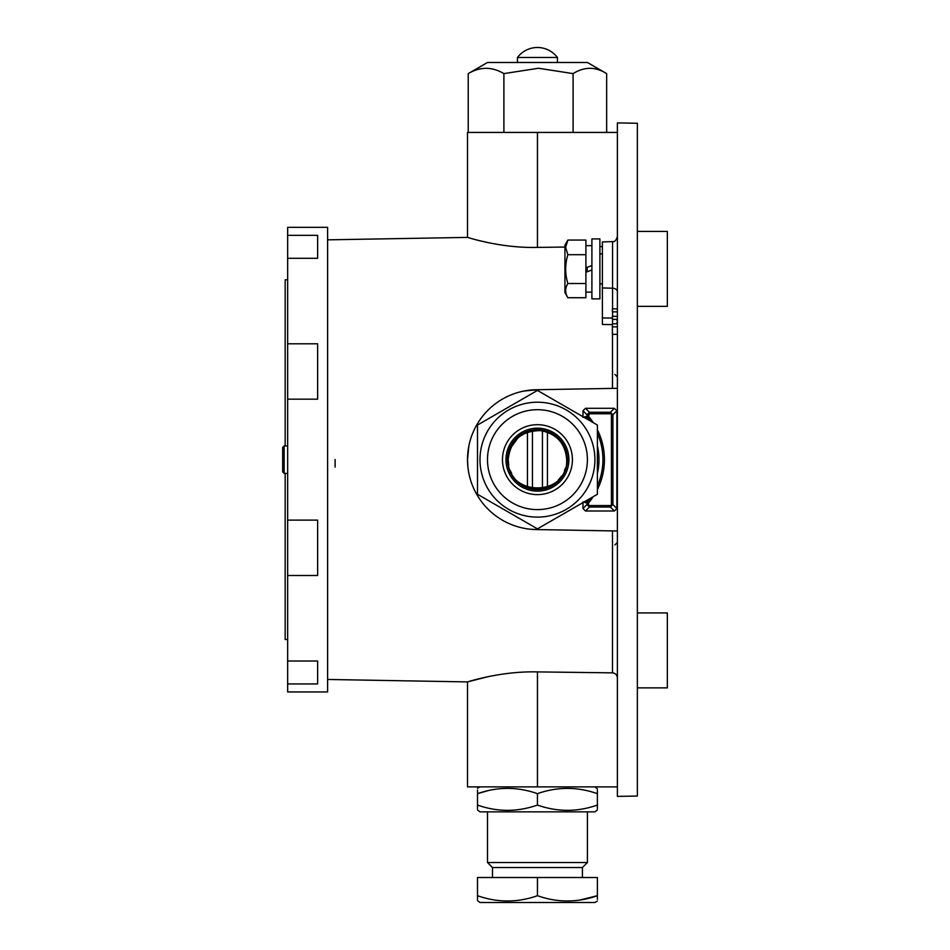 <?xml version="1.0" encoding="UTF-8"?>
<svg xmlns="http://www.w3.org/2000/svg" width="950" height="950" viewBox="0 0 950 950"><rect width="100%" height="100%" fill="white"/><g stroke="black" fill="none" stroke-linecap="round" stroke-linejoin="round"><path stroke-width="1.43" d="M487.492 62.486L587.409 62.486L606.658 73.613C595.496 66.571 584.309 66.571 573.099 73.613L538.496 68.257L503.892 73.613C492.029 66.571 480.154 66.571 468.231 73.613L487.492 62.486M468.231 132.43L468.231 73.613M606.658 132.43L606.658 73.613M573.099 132.43L573.099 73.613M503.892 132.43L503.892 73.613M534.981 57.487L557.424 57.487A24.973 24.973 0 0 0 517.465 57.487L534.981 57.487M567.079 459.646A29.628 29.628 0 0 0 537.451 430.017A29.628 29.628 0 0 0 507.822 459.646A29.628 29.628 0 0 0 537.451 489.274A29.628 29.628 0 0 0 567.079 459.646M637.367 231.42L667.339 231.42L667.339 306.363L637.367 306.363M667.339 612.94L637.367 612.94L667.339 612.94L667.339 687.871L637.367 687.871L667.339 687.871M564.811 449.386L566.2 454.385M508.82 453.566L510.696 447.794M510.732 447.723L518.047 437.796M522.773 434.399L527.452 432.226L527.452 487.077M541.191 430.718L540.384 430.623C521.122 430.849 510.387 440.515 508.179 459.646C506.386 497.277 568.433 497.313 566.687 459.646C565.416 443.638 556.914 433.984 541.191 430.718M597.396 445.859A61.512 61.512 0 0 1 597.396 473.444M590.235 420.909A65.479 65.479 0 0 0 587.528 417.478L585.58 418.214M487.908 242.583L479.251 240.599M327.619 239.839L467.507 237.393L467.507 132.43L617.381 132.43M617.381 388.312L537.451 389.714L523.747 391.067M468.849 445.989L467.507 459.646L467.851 466.569M537.451 389.714A69.944 69.944 0 0 0 467.507 459.646A69.944 69.944 0 0 0 537.451 529.589L617.381 530.991M612.477 324.627L602.395 324.473L602.395 241.941L612.56 241.585C614.638 242.013 616.241 240.35 617.381 236.598M467.507 237.393C466.735 237.025 499.854 248.342 537.451 247.404L564.929 247.059M599.889 246.62L602.395 246.584M637.367 123.263L637.367 796.041L617.381 796.397L617.381 122.906L637.367 123.263M565.416 468.148L564.442 470.844M561.735 475.891L558.089 480.296M553.636 483.93L548.613 486.602M538.531 488.799L532.451 488.395L532.451 430.896M526.217 486.602L521.241 483.954M511.646 473.421L510.399 470.796M508.737 465.358L508.179 459.646M617.381 678.074C617.156 674.987 615.517 673.241 612.477 672.849L537.451 671.899C499.819 670.961 466.711 682.278 467.507 681.91C466.723 682.278 499.843 670.961 537.451 671.899L537.451 786.873L467.507 786.873L467.507 681.91L488.027 676.697M488.229 676.649L491.233 676.044M530.575 529.257L537.451 529.589M617.381 786.873L537.451 786.873M612.786 672.861L614.389 673.277M588.679 416.504L587.528 417.478L586.946 414.758L589.439 412.264L610.422 412.264L614.389 408.298L585.473 408.298L589.439 412.264L588.679 416.504A66.975 66.975 0 0 1 593.287 422.667M614.389 408.298L616.883 410.792L612.916 414.758L612.916 504.545L610.422 507.039L589.439 507.039L586.946 504.545L587.528 501.826L588.679 502.799L588.442 504.545L586.946 504.545L582.979 508.511L585.473 511.005L614.389 511.005L610.422 507.039L611.42 504.545L612.916 504.545L616.883 508.511L616.883 410.792M616.883 508.511L614.389 511.005M582.979 502.586L582.979 508.511M588.442 414.758L586.946 414.758L582.979 410.792L582.979 416.718M582.979 410.792L585.473 408.298M537.451 247.404L537.451 132.43M617.381 326.848L612.382 326.848L612.382 334.341L617.381 334.341M612.382 326.848L612.382 323.843L617.381 323.843M617.381 311.861L612.382 311.861L612.382 308.857L617.381 308.857M617.381 319.354L612.382 319.354L612.382 316.35L617.381 316.35M585.58 501.089L587.528 501.826A65.479 65.479 0 0 0 590.223 498.406M610.422 413.761L610.422 412.264L612.916 414.758L610.422 413.761L589.439 413.761M615.742 323.843A4.999 3.004 180 0 0 617.381 321.622A4.999 3.527 180 0 0 616.206 319.354M612.572 319.354L612.501 323.843M588.442 504.545L589.439 507.039L585.473 511.005M317.633 258.293L287.66 258.293L287.66 343.805L317.633 343.805L317.633 399.178L287.66 399.178L287.66 691.956L327.619 691.956L327.619 227.347L287.66 227.347L287.66 235.351L317.633 235.351L317.633 258.293L317.633 235.351M287.66 343.805L287.66 399.178M287.66 235.351L287.66 258.293M287.66 520.113L317.633 520.113L317.633 575.498L287.66 575.498M287.66 661.01L317.633 661.01L317.633 683.941L317.633 661.01M317.633 683.941L287.66 683.941M287.66 639.492L285.166 639.492L285.166 473.385M285.166 445.906L285.166 279.799L287.66 279.799M335.113 467.139L335.113 459.491M284.157 473.385L282.661 471.889L282.661 447.414L284.157 445.906L284.157 473.385L287.66 473.385M591.898 270.038L585.901 272.223L585.901 267.757L591.898 265.572M567.874 240.053L564.929 245.159L564.929 292.624L567.874 297.73L585.901 297.73L585.901 240.053L567.874 240.053L565.642 247.38L567.874 254.695C564.941 264.29 564.941 273.909 567.874 283.539C564.941 288.266 564.941 292.992 567.874 297.73M567.874 254.695L585.901 254.695M567.874 283.539L585.901 283.539M591.898 275.524L591.898 298.87L599.889 298.87L599.889 238.925L591.898 238.925L591.898 275.524M568.872 461.367A31.469 31.469 0 0 1 535.741 491.079A31.469 31.469 0 0 1 506.017 457.947A31.469 31.469 0 0 1 539.161 428.224A31.469 31.469 0 0 1 568.872 461.367M507.514 458.031A29.972 29.972 0 0 0 535.824 489.582A29.972 29.972 0 0 0 567.376 461.284A29.972 29.972 0 0 0 539.077 429.721A29.972 29.972 0 0 0 507.514 458.031M512.81 404.652L537.451 390.426L551.38 398.466M554.895 400.508L579.904 414.936M586.934 418.997L597.396 425.042L597.396 494.261L572.803 508.464M480.961 423.047L509.271 406.695M597.396 494.261L537.451 528.877L523.45 520.802M484.393 498.251L477.494 494.261L477.494 425.042L537.451 390.426L597.396 425.042M569.276 510.506L565.642 512.596M597.396 808.652L597.396 805.054C597.396 812.096 597.396 812.096 597.396 805.054L597.396 793.666C597.396 786.636 597.396 786.636 597.396 793.666C577.351 786.636 557.377 786.636 537.451 793.666C517.513 786.636 497.527 786.636 477.494 793.666C477.494 786.636 477.494 786.636 477.494 793.666L487.492 790.792M597.396 793.666L597.396 790.079M597.396 788.809L594.902 786.873M477.494 809.922L479.999 811.858L594.902 811.858L597.396 809.922M477.494 790.079L477.494 805.054C477.494 812.096 477.494 812.096 477.494 805.054C497.432 812.096 517.418 812.096 537.451 805.054C557.377 812.084 577.351 812.084 597.396 805.054M537.451 805.054L537.451 793.666M477.494 805.054L477.494 808.652M554.931 489.939A34.972 34.972 0 0 0 567.732 442.166A34.972 34.972 0 0 0 519.959 429.364A34.972 34.972 0 0 0 507.157 477.137A34.972 34.972 0 0 0 554.931 489.939M587.207 430.932A57.451 57.451 0 0 0 508.725 409.901A57.451 57.451 0 0 0 487.694 488.383A57.451 57.451 0 0 0 566.176 509.414A57.451 57.451 0 0 0 587.207 430.932M537.451 528.877L477.494 494.261M487.492 811.858L487.492 862.529L587.409 862.529L582.409 867.528L492.48 867.528L492.48 877.527M597.396 901.063L594.902 902.5L587.409 902.5M587.207 902.5L479.999 902.5L477.494 900.564M537.451 895.707L537.451 877.527L477.494 877.527L477.494 895.707C477.494 902.738 477.494 902.738 477.494 895.707C497.539 902.738 517.524 902.738 537.451 895.707C557.377 902.738 577.362 902.738 597.396 895.707C597.396 902.738 597.396 902.738 597.396 895.707L579.357 900.161M477.494 895.707L477.494 899.294M537.451 877.527L597.396 877.527L597.396 899.294M597.396 485.984A65.479 65.479 0 0 0 597.396 433.319M597.396 429.792A66.975 66.975 0 0 1 597.396 489.511M593.275 496.636A66.975 66.975 0 0 1 588.679 502.799M612.56 308.857L612.56 288.206A4.999 3.527 180 0 1 617.381 291.733M602.395 287.957L612.56 288.206L612.56 241.585M612.477 388.396L612.477 334.341M612.477 672.849L612.477 530.908M602.395 317.929L612.56 318.096M612.56 316.35L612.56 311.861M588.442 503.441L582.979 501.968M582.979 417.335L588.442 415.863M611.42 504.545L611.42 414.758M589.439 505.543L610.422 505.543M587.159 267.294L587.159 271.759M512.466 416.385A49.958 49.958 0 0 1 580.711 434.673A49.958 49.958 0 0 1 562.424 502.918A49.958 49.958 0 0 1 494.178 484.631A49.958 49.958 0 0 1 512.466 416.385M517.465 62.486L517.465 57.487M557.424 62.486L557.424 57.487M547.438 432.238L547.438 487.065M542.438 430.908L542.438 488.395M327.619 679.464L467.507 681.91M614.923 544.908L617.381 542.403M614.923 374.395L617.381 376.901M284.157 445.906L287.66 445.906M599.889 283.884L602.395 283.884M599.889 253.911L602.395 253.911M585.901 292.125L591.898 292.125M585.901 245.658L591.898 245.658M479.999 786.873L477.494 788.322M587.409 811.858L587.409 862.529M582.409 867.528L582.409 877.527M492.48 867.528L487.492 862.529"/></g></svg>
